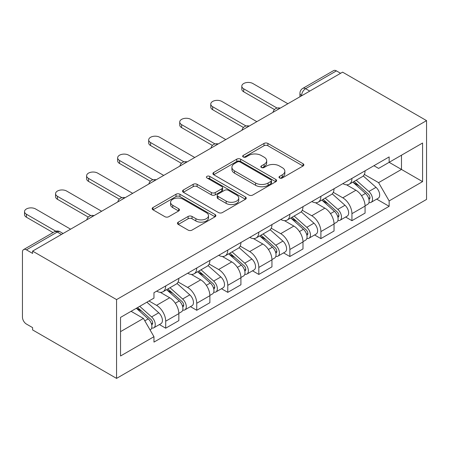 <?xml version="1.0" encoding="UTF-8"?>
<svg xmlns="http://www.w3.org/2000/svg" width="449" height="449" viewBox="0 0 449 449"><rect width="100%" height="100%" fill="white"/><g stroke="black" fill="none" stroke-linecap="round" stroke-linejoin="round"><path stroke-width="0.67" d="M279.57 177.978A1.931 1.117 0 0 0 282.303 177.978L303.053 165.995A2.761 1.594 0 0 0 303.866 164.867A2.761 1.594 0 0 0 303.053 163.739L267.901 143.444A2.761 1.594 0 0 0 263.995 143.444L243.246 155.427A1.931 1.117 0 0 0 242.679 156.213A1.931 1.117 0 0 0 243.246 157.004A1.931 1.117 0 0 0 245.979 157.004L248.662 155.455A8.84 5.102 0 0 1 261.161 155.455L264.091 157.144A8.84 5.102 0 0 1 266.684 160.753A8.84 5.102 0 0 1 264.091 164.362L261.408 165.911A1.931 1.117 0 0 0 260.841 166.702A1.931 1.117 0 0 0 261.408 167.488A1.931 1.117 0 0 0 264.141 167.488L266.829 165.939A8.84 5.102 0 0 1 279.329 165.939L282.253 167.634A8.84 5.102 0 0 1 284.846 171.237A8.84 5.102 0 0 1 282.253 174.846L279.57 176.401A1.931 1.117 0 0 0 279.003 177.187A1.931 1.117 0 0 0 279.57 177.978L279.57 176.401M178.259 222.148A2.761 1.594 0 0 0 177.45 223.276A2.761 1.594 0 0 0 178.259 224.405L188.12 230.096A2.761 1.594 0 0 0 192.026 230.096L215.071 216.794A2.761 1.594 0 0 0 215.879 215.666A2.761 1.594 0 0 0 215.071 214.538L179.92 194.243A2.761 1.594 0 0 0 176.014 194.243L152.969 207.545A2.761 1.594 0 0 0 152.16 208.673A2.761 1.594 0 0 0 152.969 209.801L164.878 216.682A2.761 1.594 0 0 0 168.785 216.682L178.651 210.985A2.761 1.594 0 0 0 179.46 209.857A2.761 1.594 0 0 0 178.651 208.729L172.742 205.322A7.386 4.266 0 0 1 170.575 202.303A7.386 4.266 0 0 1 175.138 198.363A7.386 4.266 0 0 1 183.192 199.289L206.332 212.646A7.386 4.266 0 0 1 208.499 215.666A7.386 4.266 0 0 1 203.936 219.606A7.386 4.266 0 0 1 195.882 218.68L192.026 216.452A2.761 1.594 0 0 0 188.12 216.452L178.259 222.148L178.259 224.405M116.56 299.595L32.597 251.114L342.587 72.149L426.55 120.624L116.56 299.595L116.56 378.395L426.55 199.423L426.55 120.624M248.858 195.029A2.761 1.594 0 0 0 252.765 195.029L275.809 181.727A2.761 1.594 0 0 0 276.618 180.599A2.761 1.594 0 0 0 275.809 179.471L240.658 159.176A2.761 1.594 0 0 0 236.752 159.176L213.707 172.478A2.761 1.594 0 0 0 212.899 173.606A2.761 1.594 0 0 0 213.707 174.734L248.858 195.029M207.741 178.393A1.931 1.117 0 0 1 209.7 178.668L209.7 176.367L245.44 197.004A2.761 1.594 0 0 1 246.248 198.132A2.761 1.594 0 0 1 245.44 199.261L222.395 212.562A2.761 1.594 0 0 1 218.489 212.562L183.338 192.267L183.338 190.011A2.761 1.594 0 0 0 182.53 191.139A2.761 1.594 0 0 0 183.338 192.267M183.338 190.011L193.199 184.32A2.761 1.594 0 0 1 197.105 184.32L211.361 192.548A2.761 1.594 0 0 0 215.267 192.548L221.812 188.771A2.761 1.594 0 0 0 222.62 187.643A2.761 1.594 0 0 0 221.812 186.52L206.967 177.95A1.931 1.117 0 0 1 206.4 177.159A1.931 1.117 0 0 1 207.595 176.126A1.931 1.117 0 0 1 209.7 176.367M32.597 251.114L32.597 253.416L26.429 249.852A5.629 3.25 -120 0 0 23.617 249.577A5.629 3.25 -120 0 0 22.45 252.153L22.45 317.168A5.629 3.25 -120 0 0 26.429 324.06L32.597 327.624L32.597 329.92L116.56 378.395M309.759 91.102L305.578 88.689A5.629 3.25 60 0 0 302.766 88.408L333.607 70.605A5.629 3.25 60 0 1 336.419 70.88L305.578 88.689A5.629 3.25 120 0 0 301.599 95.581L301.599 95.811M340.595 73.294L336.419 70.88M351.937 178.405A12.942 7.47 60 0 1 349.255 184.213L362.388 176.631A12.942 7.47 -120 0 0 365.071 170.822M333.298 192.34L342.783 197.818A12.942 7.47 60 0 1 351.937 213.668L365.071 206.085A12.942 7.47 -120 0 0 355.917 190.236L346.516 184.808M365.071 206.085L365.071 213.095L351.937 220.678L345.64 217.041M349.255 184.213A12.942 7.47 60 0 1 342.884 183.63M351.937 213.668L351.937 220.678M320.9 196.325A12.942 7.47 60 0 1 318.218 202.134L331.351 194.552A12.942 7.47 -120 0 0 334.028 188.743M314.603 234.962L320.9 238.599L334.034 231.016L334.034 224.006A12.942 7.47 -120 0 0 324.88 208.156L315.479 202.729M318.218 202.134A12.942 7.47 60 0 1 311.847 201.55M302.261 210.261L311.746 215.739A12.942 7.47 60 0 1 320.9 231.589L320.9 238.599M289.858 214.246A12.942 7.47 60 0 1 287.18 220.055L300.314 212.472A12.942 7.47 -120 0 0 302.991 206.663M283.566 252.882L289.858 256.519L302.991 248.937L302.991 241.927A12.942 7.47 -120 0 0 293.842 226.077L284.442 220.65M287.18 220.055A12.942 7.47 60 0 1 280.81 219.471M271.224 228.182L280.709 233.66A12.942 7.47 60 0 1 289.858 249.509L289.858 256.519M258.82 232.161A12.942 7.47 60 0 1 256.143 237.976L269.271 230.393A12.942 7.47 -120 0 0 271.954 224.584M252.523 270.803L258.82 274.434L271.954 266.858L271.954 259.848A12.942 7.47 -120 0 0 262.8 243.998L253.404 238.571M256.143 237.976A12.942 7.47 60 0 1 249.767 237.392M240.187 246.103L249.666 251.575A12.942 7.47 60 0 1 258.82 267.43L258.82 274.434M227.783 250.082A12.942 7.47 60 0 1 225.101 255.896L238.234 248.314A12.942 7.47 -120 0 0 240.917 242.499M221.486 288.724L227.783 292.355L240.917 284.773L240.917 277.768A12.942 7.47 -120 0 0 231.763 261.913L222.362 256.491M225.101 255.896A12.942 7.47 60 0 1 218.73 255.307M209.144 264.023L218.629 269.495A12.942 7.47 60 0 1 227.783 285.351L227.783 292.355M196.746 268.002A12.942 7.47 60 0 1 194.063 273.811L207.197 266.235A12.942 7.47 -120 0 0 209.874 260.42M190.449 306.639L196.746 310.276L209.874 302.693L209.874 295.689A12.942 7.47 -120 0 0 200.725 279.834L191.325 274.406M194.063 273.811A12.942 7.47 60 0 1 187.693 273.228M178.107 281.944L187.592 287.416A12.942 7.47 60 0 1 196.746 303.271L196.746 310.276M165.703 285.923A12.942 7.47 60 0 1 163.026 291.732L176.154 284.15A12.942 7.47 -120 0 0 178.837 278.341M159.412 324.56L165.703 328.197L178.837 320.614L178.837 313.61A12.942 7.47 -120 0 0 169.683 297.754L160.287 292.327M163.026 291.732A12.942 7.47 60 0 1 156.65 291.148M148.989 300.97L156.555 305.337A12.942 7.47 60 0 1 165.703 321.192L165.703 328.197M373.922 165.709L378.597 168.409L422.571 143.023L401.479 155.197L401.479 169.441L378.597 182.653L364.341 174.42M120.54 331.643L143.422 318.431L153.968 336.699L120.54 355.995L120.54 317.398L153.968 298.102L153.968 292.703L389.143 156.92L389.143 162.319L422.571 181.621L389.143 200.916L378.597 182.653M422.571 143.023L422.571 181.621M153.968 336.699L153.968 342.099L389.143 206.316L389.143 200.916M143.422 318.431L131.086 311.309M376.683 199.12L389.143 206.316M280.344 178.247L282.253 177.147A8.84 5.102 0 0 0 284.846 173.538L284.846 171.237M266.684 160.753L266.684 163.049A8.84 5.102 0 0 1 264.091 166.658L262.182 167.763M303.019 166.018L267.901 145.745A2.761 1.594 0 0 0 263.995 145.745L244.015 157.279M275.776 181.75L240.658 161.472A2.761 1.594 0 0 0 236.752 161.472L213.741 174.756M270.927 181.385A1.931 1.117 0 0 0 271.493 180.599A1.931 1.117 0 0 0 270.927 179.808L240.069 161.994A1.931 1.117 0 0 0 237.336 161.994L234.507 163.627A8.84 5.102 0 0 0 231.914 167.236A8.84 5.102 0 0 0 234.507 170.844L255.599 183.024A8.84 5.102 0 0 0 268.098 183.024L270.927 181.385L270.927 183.686A1.931 1.117 0 0 0 271.493 182.895L271.493 180.599M231.914 167.236L231.914 169.537A8.84 5.102 0 0 0 234.507 173.14L234.507 170.844M270.927 183.686L268.098 185.319A8.84 5.102 0 0 1 255.599 185.319L234.507 173.14M183.372 192.29L193.199 186.616L193.199 184.32M222.62 187.643L222.62 189.944A2.761 1.594 0 0 1 221.812 191.072L215.267 194.849A2.761 1.594 0 0 1 211.361 194.849L197.105 186.616A2.761 1.594 0 0 0 193.199 186.616M209.7 178.668L245.407 199.283M226.156 201.09A7.386 4.266 0 0 0 234.21 202.016A7.386 4.266 0 0 0 238.767 198.076A7.386 4.266 0 0 0 236.606 195.057L228.451 190.354A2.761 1.594 0 0 0 224.545 190.354L218.001 194.131A2.761 1.594 0 0 0 217.193 195.259A2.761 1.594 0 0 0 218.001 196.381L226.156 201.09L226.156 203.391A7.386 4.266 0 0 0 234.21 204.312A7.386 4.266 0 0 0 238.767 200.372L238.767 198.076M217.193 195.259L217.193 197.554A2.761 1.594 0 0 0 218.001 198.683L218.001 196.381M226.156 203.391L218.001 198.683M208.499 215.666L208.499 217.961A7.386 4.266 0 0 1 203.936 221.901A7.386 4.266 0 0 1 195.882 220.981L192.026 218.753A2.761 1.594 0 0 0 188.12 218.753L178.298 224.427M170.575 202.303L170.575 204.604A7.386 4.266 0 0 0 172.742 207.618L172.742 205.322M178.612 211.008L172.742 207.618M215.037 216.811L179.92 196.539A2.761 1.594 0 0 0 176.014 196.539L153.002 209.823M352.835 182.148L365.48 193.435A7.032 4.063 60 0 1 367.692 204.312L365.065 205.827M353.172 182.446L359.121 185.886M354.109 181.413L368.186 193.968A3.379 1.948 60 0 1 369.246 199.188A3.379 1.948 60 0 1 368.938 199.311M356.22 180.195L368.865 191.482A7.032 4.063 60 0 1 371.076 202.359A7.032 4.063 60 0 1 368.949 202.583M363.269 175.963L376.026 187.345A7.032 4.063 60 0 1 378.238 198.222L371.076 202.359M274.496 109.567L243.7 91.787A6.471 3.738 180 0 1 241.803 89.149L241.803 86.163A6.471 3.738 -0 0 0 243.7 88.801L277.061 108.063M287.871 103.736L252.854 83.52A6.471 3.738 -0 0 0 245.799 82.711A6.471 3.738 -0 0 0 241.803 86.163M321.798 200.069L334.443 211.356A7.032 4.063 60 0 1 336.655 222.233L334.028 223.748M322.129 200.366L328.084 203.801M323.072 199.334L337.148 211.889A3.379 1.948 60 0 1 338.204 217.108A3.379 1.948 60 0 1 337.901 217.232M325.177 198.116L337.828 209.402A7.032 4.063 60 0 1 340.033 220.279A7.032 4.063 60 0 1 337.912 220.504M332.232 193.878L344.989 205.266A7.032 4.063 60 0 1 347.2 216.143L340.033 220.279M290.756 217.989L303.406 229.276A7.032 4.063 60 0 1 305.612 240.153L302.991 241.669M291.092 218.287L297.047 221.722M292.035 217.249L306.106 229.809A3.379 1.948 60 0 1 307.167 235.029A3.379 1.948 60 0 1 306.858 235.153M294.14 216.036L306.79 227.323A7.032 4.063 60 0 1 308.996 238.2A7.032 4.063 60 0 1 306.875 238.425M301.195 211.799L313.952 223.187A7.032 4.063 60 0 1 316.158 234.064L308.996 238.2M243.453 127.488L212.663 109.708A6.471 3.738 180 0 1 210.766 107.07L210.766 104.078A6.471 3.738 -0 0 0 212.663 106.722L246.024 125.984M256.834 121.657L221.812 101.44A6.471 3.738 -0 0 0 214.762 100.627A6.471 3.738 -0 0 0 210.766 104.078M212.416 145.409L181.621 127.628A6.471 3.738 180 0 1 179.729 124.99L179.729 121.999A6.471 3.738 -0 0 0 181.621 124.642L214.987 143.904M225.791 139.577L190.774 119.361A6.471 3.738 -0 0 0 183.725 118.547A6.471 3.738 -0 0 0 179.729 121.999M259.718 235.91L272.369 247.191A7.032 4.063 60 0 1 274.575 258.074L271.948 259.589M260.055 236.208L266.01 239.643M260.992 235.169L275.069 247.73A3.379 1.948 60 0 1 276.129 252.95A3.379 1.948 60 0 1 275.821 253.073M263.103 233.957L275.748 245.238A7.032 4.063 60 0 1 277.959 256.121A7.032 4.063 60 0 1 275.832 256.345M270.152 229.72L282.915 241.107A7.032 4.063 60 0 1 285.121 251.984L277.959 256.121M228.681 253.825L241.326 265.112A7.032 4.063 60 0 1 243.538 275.989L240.911 277.504M229.018 254.128L234.967 257.563M229.955 253.09L244.032 265.651A3.379 1.948 60 0 1 245.092 270.87A3.379 1.948 60 0 1 244.784 270.994M232.066 251.872L244.711 263.159A7.032 4.063 60 0 1 246.916 274.036A7.032 4.063 60 0 1 244.795 274.266M239.115 247.64L251.872 259.028A7.032 4.063 60 0 1 254.083 269.905L246.916 274.036M197.644 271.746L210.289 283.033A7.032 4.063 60 0 1 212.5 293.91L209.874 295.425M197.975 272.049L203.93 275.484M198.918 271.011L212.989 283.572A3.379 1.948 60 0 1 214.05 288.791A3.379 1.948 60 0 1 213.741 288.915M201.023 269.793L213.673 281.08A7.032 4.063 60 0 1 215.879 291.957A7.032 4.063 60 0 1 213.758 292.187M208.078 265.561L220.835 276.943A7.032 4.063 60 0 1 223.041 287.826L215.879 291.957M181.379 163.329L150.583 145.549A6.471 3.738 180 0 1 148.686 142.905L148.686 139.92A6.471 3.738 -0 0 0 150.583 142.563L183.944 161.825M194.754 157.498L159.737 137.276A6.471 3.738 -0 0 0 152.682 136.468A6.471 3.738 -0 0 0 148.686 139.92M150.336 181.25L119.546 163.47A6.471 3.738 180 0 1 117.649 160.826L117.649 157.84A6.471 3.738 -0 0 0 119.546 160.484L152.907 179.746M163.717 175.419L128.7 155.197A6.471 3.738 -0 0 0 121.645 154.389A6.471 3.738 -0 0 0 117.649 157.84M119.299 199.171L88.509 181.39A6.471 3.738 180 0 1 86.612 178.747L86.612 175.761A6.471 3.738 -0 0 0 88.509 178.405L121.87 197.667M132.68 193.334L97.657 173.118A6.471 3.738 -0 0 0 90.608 172.309A6.471 3.738 -0 0 0 86.612 175.761M166.601 289.667L179.252 300.953A7.032 4.063 60 0 1 181.458 311.831L178.837 313.346M166.938 289.964L172.893 293.405M167.881 288.931L181.952 301.487A3.379 1.948 60 0 1 183.012 306.712A3.379 1.948 60 0 1 182.704 306.835M169.986 287.714L182.631 299A7.032 4.063 60 0 1 184.842 309.877A7.032 4.063 60 0 1 182.715 310.102M177.035 283.482L189.798 294.864A7.032 4.063 60 0 1 192.004 305.741L184.842 309.877M88.262 217.086L57.466 199.311A6.471 3.738 180 0 1 55.575 196.668L55.575 193.682A6.471 3.738 -0 0 0 57.466 196.325L90.833 215.587M101.637 211.255L66.62 191.038A6.471 3.738 -0 0 0 59.565 190.23A6.471 3.738 -0 0 0 55.575 193.682M136.339 308.278L148.215 318.874A7.032 4.063 60 0 1 150.421 329.751L150.073 329.953M136.457 308.21L141.85 311.325M137.613 307.543L150.915 319.407A3.379 1.948 60 0 1 151.975 324.633A3.379 1.948 60 0 1 151.667 324.75M139.718 306.325L151.594 316.921A7.032 4.063 60 0 1 153.805 327.798A7.032 4.063 60 0 1 151.678 328.023M146.885 302.188L158.755 312.785A7.032 4.063 60 0 1 160.967 323.662L153.805 327.798M53.033 232.588L26.429 217.232A6.471 3.738 180 0 1 24.532 214.588L24.532 211.602A6.471 3.738 -0 0 0 26.429 214.24L55.811 231.207M70.6 229.175L35.583 208.959A6.471 3.738 -0 0 0 28.528 208.151A6.471 3.738 -0 0 0 24.532 211.602M301.801 95.693L301.599 95.581A5.629 3.25 0 0 1 299.949 93.285L299.949 96.76M196.746 303.271L209.874 295.689M227.783 285.351L240.917 277.768M258.82 267.43L271.954 259.848M289.858 249.509L302.991 241.927M320.9 231.589L334.034 224.006M165.703 321.192L178.837 313.61M156.555 305.337L169.683 297.754M187.592 287.416L200.725 279.834M218.629 269.495L231.763 261.913M249.666 251.575L262.8 243.998M280.709 233.66L293.842 226.077M311.746 215.739L324.88 208.156M342.783 197.818L355.917 190.236M279.761 108.417A5.629 3.25 120 0 0 277.274 109.853M248.724 126.337A5.629 3.25 120 0 0 246.237 127.774M217.686 144.258A5.629 3.25 120 0 0 215.2 145.695M186.644 162.179A5.629 3.25 120 0 0 184.163 163.61M155.607 180.1A5.629 3.25 120 0 0 153.12 181.531M124.569 198.02A5.629 3.25 120 0 0 122.083 199.451M93.532 215.935A5.629 3.25 120 0 0 91.046 217.372M61.446 234.462L57.27 232.049L26.429 249.852M63.096 233.508L60.082 231.768A5.629 3.25 120 0 0 57.27 232.049A5.629 3.25 60 0 0 54.452 231.768L23.617 249.577M282.253 177.147L282.253 174.846M261.408 167.488L261.408 165.911M264.091 166.658L264.091 164.362M243.246 157.004L243.246 155.427M263.995 145.745L263.995 143.444M267.901 145.745L267.901 143.444M303.053 165.995L303.053 163.739M213.707 174.734L213.707 172.478M236.752 161.472L236.752 159.176M240.658 161.472L240.658 159.176M275.809 181.727L275.809 179.471M255.599 185.319L255.599 183.024M268.098 185.319L268.098 183.024M197.105 186.616L197.105 184.32M211.361 194.849L211.361 192.548M215.267 194.849L215.267 192.548M221.812 191.072L221.812 188.771M245.44 199.261L245.44 197.004M188.12 218.753L188.12 216.452M192.026 218.753L192.026 216.452M195.882 220.981L195.882 218.68M178.651 210.985L178.651 208.729M152.969 209.801L152.969 207.545M176.014 196.539L176.014 194.243M179.92 196.539L179.92 194.243M215.071 216.794L215.071 214.538M365.48 193.435L361.54 195.708M369.942 197.644L368.674 198.379M376.026 187.345L368.865 191.482M243.7 88.801L243.7 91.787M334.443 211.356L330.503 213.629M338.905 215.565L337.637 216.295M344.989 205.266L337.828 209.402M303.406 229.276L299.461 231.549M307.868 233.486L306.6 234.215M313.952 223.187L306.79 227.323M212.663 106.722L212.663 109.708M181.621 124.642L181.621 127.628M272.369 247.191L268.423 249.47M276.825 251.406L275.563 252.136M282.915 241.107L275.748 245.238M241.326 265.112L237.386 267.391M245.788 269.327L244.52 270.057M251.872 259.028L244.711 263.159M210.289 283.033L206.344 285.311M214.751 287.242L213.483 287.977M220.835 276.943L213.673 281.08M150.583 142.563L150.583 145.549M119.546 160.484L119.546 163.47M88.509 178.405L88.509 181.39M179.252 300.953L175.306 303.232M183.714 305.163L182.446 305.898M189.798 294.864L182.631 299M57.466 196.325L57.466 199.311M148.215 318.874L144.808 320.839M152.671 323.084L151.403 323.819M158.755 312.785L151.594 316.921M26.429 214.24L26.429 217.232M280.238 108.142A5.629 5.629 0 0 0 273.02 112.312M249.201 126.062A5.629 5.629 0 0 0 241.983 130.232M218.163 143.983A5.629 5.629 0 0 0 210.94 148.153M187.121 161.904A5.629 5.629 0 0 0 179.903 166.068M156.084 179.825A5.629 5.629 0 0 0 148.866 183.989M125.047 197.74A5.629 5.629 0 0 0 117.823 201.91M94.009 215.66A5.629 5.629 0 0 0 86.786 219.83M60.082 231.768A5.629 5.629 0 0 0 54.452 231.768M302.766 88.408A5.629 5.629 0 0 0 299.949 93.285"/></g></svg>
